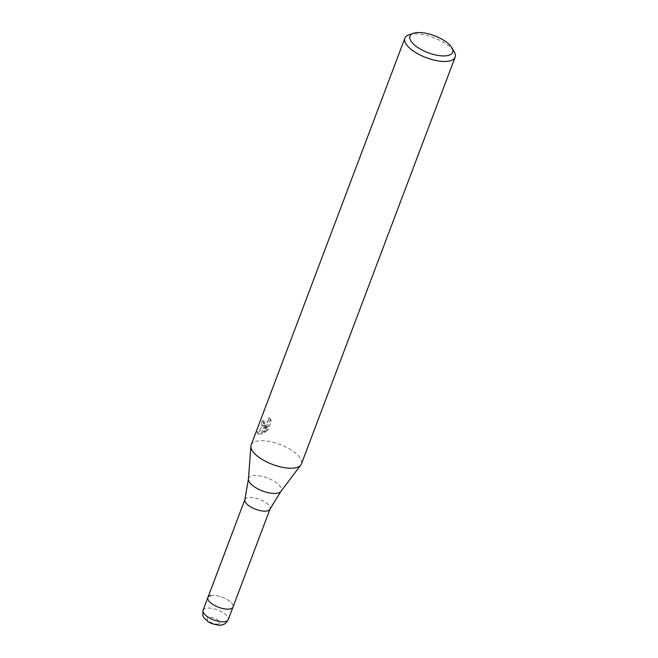 <?xml version="1.0" encoding="UTF-8"?>
<svg xmlns="http://www.w3.org/2000/svg" width="658" height="658" viewBox="0 0 658 658"><rect width="100%" height="100%" fill="white"/><g stroke="black" fill="none" stroke-linecap="round" stroke-linejoin="round"><path stroke-width="0.49" stroke-dasharray="3.29 2.47" d="M244.85 499.71A13.431 5.33 -159.3 0 1 244.916 499.512A13.431 5.33 -159.3 0 1 247.795 497.596A13.431 5.33 -159.3 0 1 262.731 500.763A13.431 5.33 -159.3 0 1 270.043 509.012L270.002 509.103M210.766 595.597A13.431 5.33 -159.3 0 1 225.702 598.764A13.431 5.33 -159.3 0 1 233.006 607.013A13.431 5.33 -159.3 0 0 225.702 598.764A13.431 5.33 -159.3 0 0 210.766 595.597A13.431 5.33 -159.3 0 0 207.887 597.513M251.167 444.973A26.863 10.668 -159.3 0 1 256.924 441.14A26.863 10.668 -159.3 0 1 286.806 447.473A26.863 10.668 -159.3 0 1 301.422 463.956M261.909 433.918L258.578 434.165L258.051 432.569L266.103 425.742L262.591 426.17L262.764 421.548A25.514 10.133 -159.3 0 1 264.097 420.914L263.126 420.24A26.863 10.668 20.7 0 0 261.761 420.857L261.621 425.504L265.125 425.076L262.328 426.853L257.039 431.87L257.599 433.49L260.938 433.252L266.646 424.418L263.858 431.796L264.845 432.47L267.633 425.101L261.9 433.918L260.93 433.252M408.98 34.808A26.863 10.668 -159.3 0 1 410.633 34.356A26.863 10.668 -159.3 0 1 435.119 38.23A26.863 10.668 -159.3 0 1 454.283 51.924M263.858 431.788L266.967 429.378L270.405 420.289L268.867 417.674L268.587 419.302L266.679 421.959L263.661 423.324L262.731 421.827L263.126 420.24M264.097 420.914L264.138 423.818L266.375 423.522L269.574 419.985L269.854 418.348L268.867 417.674M269.854 418.348L271.417 420.988L267.987 430.085L266.967 429.386M271.425 420.988L270.405 420.289M262.764 421.548L261.761 420.857M266.103 425.742L265.125 425.076M267.987 430.077L264.845 432.47M267.633 425.101L266.646 424.418M258.051 432.569L257.039 431.87M248.42 479.082A17.495 6.95 -159.3 0 1 252.343 475.792A17.495 6.95 -159.3 0 1 272.667 480.373A17.495 6.95 -159.3 0 1 280.925 491.361M203.092 610.196A13.431 5.33 -159.3 0 1 205.97 608.28A13.431 5.33 -159.3 0 1 220.907 611.447A13.431 5.33 -159.3 0 1 228.219 619.696M218.316 624.047A6.712 2.665 -159.3 0 1 209.367 621.58A6.712 2.665 -159.3 0 1 208.635 617.377A6.712 2.665 -159.3 0 1 217.584 619.844A6.712 2.665 -159.3 0 1 218.316 624.047M261.621 425.504L262.591 426.17M257.591 433.49L258.578 434.165M263.175 423.152L264.138 423.818"/><path stroke-width="0.99" d="M270.043 509.012A13.431 5.33 -159.3 0 1 269.961 509.193A13.431 5.33 -159.3 0 1 267.164 510.929A13.431 5.33 -159.3 0 1 252.442 507.869A13.431 5.33 -159.3 0 1 244.85 499.71L248.42 479.082L250.904 446.19A26.863 10.668 -159.3 0 1 251.167 444.973L404.876 38.197A26.863 10.668 -159.3 0 1 408.98 34.808L413.446 33.287A22.833 9.064 -159.3 0 1 414.844 32.9A22.833 9.064 -159.3 0 1 435.662 36.19A22.833 9.064 -159.3 0 1 451.947 47.837A22.833 9.064 -159.3 0 1 447.769 55.56A22.833 9.064 -159.3 0 1 418.233 47.787A22.833 9.064 -159.3 0 1 413.446 33.287M228.219 619.696A13.431 5.33 -159.3 0 1 225.34 621.613A13.431 5.33 -159.3 0 1 210.395 618.446A13.431 5.33 -159.3 0 1 203.092 610.196C202.376 617.574 202.763 616.431 207.673 621.3C210.963 624.302 220.841 625.906 221.886 624.845C224.304 624.656 226.418 622.937 228.219 619.696L233.006 607.013A13.431 5.33 -159.3 0 1 230.127 608.93A13.431 5.33 -159.3 0 1 215.191 605.763A13.431 5.33 -159.3 0 1 207.887 597.513A13.431 5.33 -159.3 0 1 210.766 595.597M451.947 47.837L454.283 51.924A26.863 10.668 -159.3 0 1 455.13 57.18L301.422 463.956A26.863 10.668 -159.3 0 1 300.813 465.05A26.863 10.668 -159.3 0 1 295.664 467.789A26.863 10.668 -159.3 0 1 267.148 462.138A26.863 10.668 -159.3 0 1 250.904 446.19M455.13 57.18A26.863 10.668 -159.3 0 1 449.373 61.013A26.863 10.668 -159.3 0 1 419.491 54.68A26.863 10.668 -159.3 0 1 404.876 38.197M270.002 509.103L233.006 607.013A13.431 5.33 -159.3 0 1 230.127 608.93A13.431 5.33 -159.3 0 1 215.191 605.763A13.431 5.33 -159.3 0 1 207.887 597.513L244.883 499.611M269.961 509.193L280.925 491.361A17.495 6.95 -159.3 0 1 277.569 493.146A17.495 6.95 -159.3 0 1 258.997 489.47A17.495 6.95 -159.3 0 1 248.42 479.082M280.925 491.361L300.813 465.05M203.092 610.196L207.887 597.513"/></g></svg>

